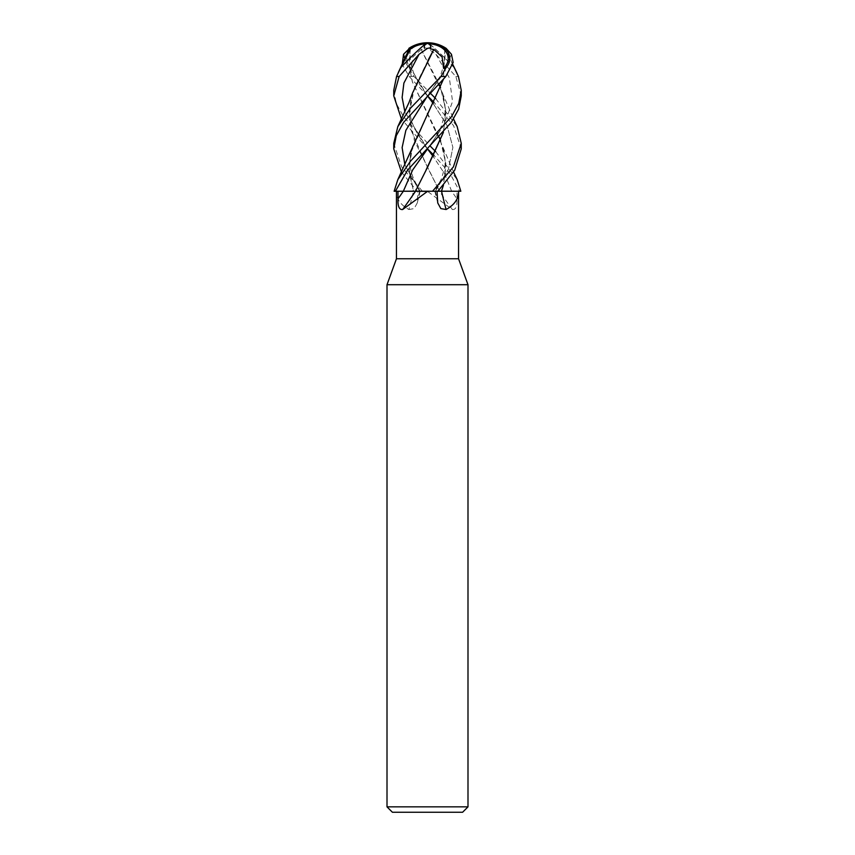 <?xml version="1.0" encoding="UTF-8"?>
<svg xmlns="http://www.w3.org/2000/svg" width="855" height="855" viewBox="0 0 855 855"><rect width="100%" height="100%" fill="white"/><g stroke="black" fill="none" stroke-linecap="round" stroke-linejoin="round"><path stroke-width="0.64" stroke-dasharray="4.28 3.21" d="M458.547 258.755L396.453 258.755M452.348 209.518A571.364 421.932 67.6 0 1 439.449 191.253L451.664 191.253L427.318 191.253L452.348 209.518C455.768 209.924 457.318 206.365 456.998 198.82L457.04 191.253L451.654 191.253L459.552 191.253L417.144 191.253L401.444 172.037M427.821 113.747L410.614 153.291L409.299 172.796L413.521 191.253L396.453 191.253C396.271 198.723 400.418 204.815 408.893 209.518A571.364 356.311 70.8 0 0 413.446 191.253L457.04 191.253M467.995 284.715L387.005 284.715M467.995 806.853L387.005 806.853M462.598 812.25L392.402 812.25M438.284 191.253L441.586 191.189L438.284 191.253M459.616 191.253L460.866 191.253L459.552 191.253L449.954 173.351L433.923 155.257M427.96 60.47L414.344 88.044L409.053 114.634L414.451 140.754L439.566 191.253L427.5 191.424M408.893 209.518L414.162 208.599L417.261 202.924L417.956 191.253L417.122 191.253L427.318 191.253L417.956 191.253M395.448 191.253L396.453 191.253M415.466 191.253L412.922 191.189M419.623 191.221L404.885 164.897L419.623 191.221L413.414 191.189L419.645 191.253M412.655 145.788L409.032 168.488L413.489 191.253M412.655 92.767L409.085 111.364L410.966 129.96L427.393 167.142L439.566 191.253M403.346 191.221L415.541 191.189M393.749 143.341L401.615 166.907L422.456 191.253L460.824 191.253M393.749 90.331L396.282 103.455L403.549 116.74L430.236 146.12M435.74 151.688L457.179 179.636M427.532 148.898L401.444 119.027M461.251 95.856L455.854 76.501L435.943 54.282L427.5 48.372L424.198 47.688L424.657 48.906L421.216 49.494L442.345 92.767L445.957 112.518L443.435 132.269M424.956 44.631A31.571 8.593 68.4 0 1 427.5 42.75A23.865 16.801 -174.7 0 0 408.947 67.705L414.012 76.501L430.236 93.099M435.74 98.667L457.179 126.615M461.251 148.866L453.62 125.685L433.923 102.237M427.532 95.888L409.192 76.501L402.224 64.403M429.584 43.851A22.294 15.7 -5.3 0 0 427.586 43.776A30.342 8.251 -111.6 0 0 427.34 43.819A30.342 8.251 -111.6 0 0 424.657 48.906M421.216 49.43L412.858 57.018L411.426 68.325A22.294 15.7 5.3 0 1 408.743 52.187A22.294 15.7 5.3 0 1 427.415 43.776A30.342 8.251 111.6 0 1 427.66 43.819A30.342 8.251 111.6 0 1 430.343 48.906M400.503 68.133A22.294 1.454 -44.9 0 1 416.396 52.08A22.294 1.454 -44.9 0 1 426.463 43.776A30.342 27.146 142.4 0 0 426.143 43.787A30.342 27.146 142.4 0 0 425.672 43.819A32.576 32.469 -90 0 1 426.463 43.776L426.463 43.776A22.294 1.454 -44.9 0 1 426.474 43.776A32.576 32.576 0 0 0 426.143 43.787M444.739 49.419L454.678 68.325A22.294 1.454 44.9 0 0 438.711 52.187A22.294 1.454 44.9 0 0 428.537 43.776A30.342 27.146 -142.4 0 1 428.857 43.787A30.342 27.146 -142.4 0 1 429.402 43.819A30.342 27.146 -142.4 0 1 444.835 48.906L443.382 79.312M427.308 148.674L404.885 111.877L427.308 148.674C410.945 124.68 407.643 117.862 411.597 96.38M451.654 191.221L444.664 173.886L433.25 156.55L444.664 173.886L451.654 191.253A568.714 419.965 67.6 0 0 456.998 198.82M446.16 48.372L444.771 47.688A31.571 28.258 37.6 0 0 427.5 42.75L426.474 43.776M444.771 47.688L444.835 48.906M451.461 54.282L442.27 74.973L427.692 95.664L442.27 74.973L451.461 54.282M429.402 43.819A32.576 32.469 90 0 0 428.537 43.776A22.294 1.454 44.9 0 0 428.526 43.776L427.5 42.75L427.404 43.776A22.294 15.7 5.3 0 1 427.596 43.776A22.294 15.7 -5.3 0 0 427.404 43.776A32.576 2.672 90 0 0 427.34 43.819M454.497 68.133L454.283 67.705A23.865 1.56 -135.1 0 0 427.5 42.75L427.596 43.776A32.576 2.672 -90 0 1 427.66 43.819M411.426 68.325L408.947 67.705M421.216 49.515L439.032 84.014M415.487 191.189L426.132 169.814M443.392 132.311L445.818 110.252L440.549 87.744M444.889 49.515L443.424 79.269M410.154 49.494L409.224 65.888L412.473 82.144L439.032 137.024M440.549 140.754L445.84 163.583L443.392 185.321M427.308 95.664L404.885 58.867L427.5 95.92L418.971 83.405L413.446 72.461L410.902 64.136L409.94 54.912L410.368 49.098M435.377 191.221L448.405 169.301L452.883 147.381L447.026 125.461L433.25 103.541L447.026 125.461L452.883 147.381L448.405 169.301L435.355 191.253M410.111 49.515L409.171 65.675L412.345 81.824L442.345 145.788L445.957 165.528L443.435 185.279M435.943 54.282L449.356 77.88L452.552 101.467L443.98 125.065L427.714 148.652C435.281 138.221 439.876 130.537 441.49 125.642L444.429 115.478C445.615 111.364 445.273 104.994 443.403 96.391M435.313 191.253A568.714 354.654 -70.8 0 0 437.183 198.82M419.687 191.253A568.714 354.654 70.8 0 1 417.817 198.82M458.44 76.501L455.854 76.501M414.012 76.501L409.192 76.501M441.511 191.167L437.963 191.157M434.842 191.253L437.739 202.924M420.158 191.253L417.261 202.924M420.094 191.253L413.628 178.952C410.144 169.418 408.412 162.503 411.597 149.401M443.403 149.401C445.273 158.025 445.615 164.406 444.418 168.531L441.372 178.952L434.906 191.253M444.408 47.688C445.348 52.219 445.284 57.531 444.205 63.612L441.554 72.461C439.994 77.324 435.377 85.062 427.692 95.664M442.345 92.767L453.556 119.027M452.776 64.403L446.021 49.515M453.556 172.037L442.345 145.788M398.27 72.643L397.81 73.626"/><path stroke-width="1.28" d="M396.453 191.253L396.453 258.755L458.547 258.755L467.995 284.715L467.995 806.853L387.005 806.853L392.402 812.25L462.598 812.25L467.995 806.853M453.556 119.027L457.179 126.615L461.251 143.341L453.385 166.907L432.545 191.253L458.547 191.253L458.547 258.755M443.435 185.279L441.426 191.189L458.547 191.253C458.729 198.723 454.582 204.815 446.107 209.518L440.838 208.599L437.739 202.924L437.044 191.253M432.545 191.253L415.466 191.189L427.5 191.424M396.453 258.755L387.005 284.715L467.995 284.715M441.554 191.253A571.364 356.311 -70.8 0 0 446.107 209.518M398.002 198.82L397.96 191.253L415.53 191.253A571.364 421.932 -67.6 0 1 402.652 209.518C399.232 209.924 397.682 206.365 398.002 198.82A568.714 419.965 -67.6 0 0 403.336 191.253L412.922 191.189M443.435 132.269L427.607 167.142L415.434 191.253L427.682 191.253L402.652 209.518M397.96 191.253L395.384 191.253L407.546 170.177L451.322 122.34L458.654 109.141L461.251 95.856L461.251 90.331L458.718 103.455L451.451 116.74L410.4 161.274L397.821 179.636L394.134 191.253L395.384 191.253M443.392 185.321L441.479 191.253L460.824 191.253L457.179 179.636L453.556 172.037M401.444 172.037L393.749 148.866L396.282 135.656L403.528 122.436L445.808 76.501L453.15 62.501L451.461 54.282L446.16 48.372A33.751 33.751 0 0 0 427.5 42.75A23.865 1.56 135.1 0 0 400.717 67.705L396.56 76.501L393.749 90.331L393.749 95.856L399.146 76.501L419.057 54.282L427.5 48.372L430.802 47.688L430.343 48.906L433.784 49.494L427.96 60.47M402.224 64.403L403.539 54.282L410.229 47.688A31.571 28.258 -37.6 0 1 427.5 42.75A23.865 16.801 174.7 0 1 446.054 67.705L440.988 76.501L410.261 108.435L397.821 126.615L393.749 143.341L393.749 148.866M430.236 146.12L435.74 151.688M433.923 155.257L427.532 148.898M454.497 68.133L458.44 76.501L461.251 90.331M430.236 93.099L435.74 98.667M437.878 191.253L454.721 170.177L461.251 148.866L461.251 143.341M433.923 102.237L427.532 95.888M424.198 47.688A31.571 8.593 68.4 0 1 424.956 44.631M425.598 43.819A32.576 32.469 -90 0 1 425.672 43.819A30.342 27.146 142.4 0 0 425.598 43.819A30.342 27.146 142.4 0 0 410.165 48.906L410.154 49.494M410.261 49.419L400.322 68.325A22.294 1.454 -44.9 0 1 400.503 68.133M433.784 49.419L442.142 57.018L443.574 68.325A22.294 15.7 -5.3 0 0 429.584 43.851M401.444 119.027L393.749 95.856M419.057 54.282L403.891 83.074L402.128 97.481L404.885 111.877L402.128 97.481L403.891 83.074L419.057 54.282M427.5 148.941L433.25 156.55L427.5 148.941M410.229 47.688L410.165 48.906M443.382 79.312L427.821 113.747M427.692 95.664L405.879 130.281L402.117 147.584L404.885 164.897L402.117 147.584L405.879 130.281L427.692 95.664M430.802 47.688A31.571 8.593 -68.4 0 0 427.5 42.75A33.751 33.751 0 0 0 408.84 48.372M426.132 169.814L443.392 132.311M440.549 87.744L439.032 84.014M454.678 68.325L454.283 67.705M443.424 79.269L397.821 179.636M443.574 68.325L446.054 67.705M433.784 49.515L412.655 92.767L409.053 102.365L397.821 126.615M400.322 68.325L400.717 67.705M439.032 137.024L440.549 140.754M403.539 54.282L404.885 58.867L403.539 54.282M427.5 95.92L433.25 103.541L427.5 95.92M427.692 148.674L412.666 169.953L403.346 191.221M440.988 76.501L445.808 76.501M396.56 76.501L399.146 76.501M437.963 191.157L441.511 191.167M387.005 284.715L387.005 806.853M457.19 73.626L452.776 64.403M410.368 49.098L410.592 47.688M408.979 49.515L398.27 72.643"/></g></svg>
